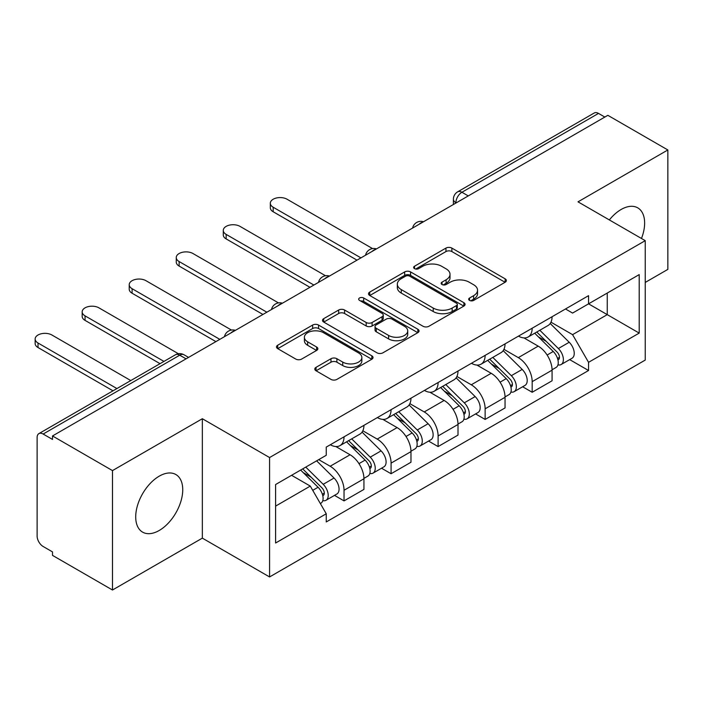 <?xml version="1.0" encoding="UTF-8"?>
<svg xmlns="http://www.w3.org/2000/svg" width="703" height="703" viewBox="0 0 703 703"><rect width="100%" height="100%" fill="white"/><g stroke="black" fill="none" stroke-linecap="round" stroke-linejoin="round"><path stroke-width="1.05" d="M469.551 300.409A2.926 1.687 0 0 0 473.69 300.409L505.141 282.255A4.183 2.417 0 0 0 506.362 280.55A4.183 2.417 0 0 0 505.141 278.836L451.871 248.089A4.183 2.417 0 0 0 445.948 248.089L414.506 266.235A2.926 1.687 0 0 0 413.645 267.439A2.926 1.687 0 0 0 414.506 268.634A2.926 1.687 0 0 0 418.645 268.634L422.714 266.279A13.392 7.733 0 0 1 441.66 266.279L446.097 268.845A13.392 7.733 0 0 1 450.017 274.311A13.392 7.733 0 0 1 446.097 279.776L442.029 282.131A2.926 1.687 0 0 0 441.168 283.327A2.926 1.687 0 0 0 442.029 284.522A2.926 1.687 0 0 0 446.168 284.522L450.236 282.175A13.392 7.733 0 0 1 469.182 282.175L473.62 284.733A13.392 7.733 0 0 1 477.539 290.198A13.392 7.733 0 0 1 473.62 295.673L469.551 298.019A2.926 1.687 0 0 0 468.69 299.214A2.926 1.687 0 0 0 469.551 300.409L469.551 298.019M159.221 530.475A33.261 19.201 120 0 0 180.952 501.169A33.261 19.201 120 0 0 175.855 474.525A33.261 19.201 120 0 0 159.221 476.168A33.261 19.201 120 0 0 137.498 505.475A33.261 19.201 120 0 0 142.595 532.127A33.261 19.201 120 0 0 159.221 530.475M641.479 238.484A33.261 19.201 120 0 0 637.744 207.851A33.261 19.201 120 0 0 621.118 209.494A33.261 19.201 120 0 0 609.352 219.934M316.034 367.344A4.183 2.417 0 0 0 314.803 369.057A4.183 2.417 0 0 0 316.034 370.762L330.972 379.392A4.183 2.417 0 0 0 336.895 379.392L371.817 359.233A4.183 2.417 0 0 0 373.038 357.519A4.183 2.417 0 0 0 371.817 355.815L318.547 325.058A4.183 2.417 0 0 0 312.624 325.058L277.703 345.217A4.183 2.417 0 0 0 276.481 346.93A4.183 2.417 0 0 0 277.703 348.635L295.761 359.057A4.183 2.417 0 0 0 301.675 359.057L316.622 350.428A4.183 2.417 0 0 0 317.853 348.723A4.183 2.417 0 0 0 316.622 347.01L307.668 341.843A11.195 6.468 0 0 1 304.39 337.273A11.195 6.468 0 0 1 311.306 331.306A11.195 6.468 0 0 1 323.503 332.704L358.574 352.95A11.195 6.468 0 0 1 361.852 357.519A11.195 6.468 0 0 1 354.936 363.495A11.195 6.468 0 0 1 342.739 362.089L336.895 358.715A4.183 2.417 0 0 0 330.972 358.715L316.034 367.344L316.034 370.762M269.574 457.548L202.341 418.724L112.489 470.597L52.497 435.957L607.849 115.327L667.85 149.967L578.007 201.84L645.24 240.654L269.574 457.548L269.574 576.952L645.24 360.068L645.24 240.654M423.013 326.254A4.183 2.417 0 0 0 428.935 326.254L463.857 306.095A4.183 2.417 0 0 0 465.078 304.381A4.183 2.417 0 0 0 463.857 302.677L410.587 271.92A4.183 2.417 0 0 0 404.664 271.92L369.743 292.079A4.183 2.417 0 0 0 368.521 293.792A4.183 2.417 0 0 0 369.743 295.497L423.013 326.254M360.701 301.042A2.926 1.687 0 0 1 363.679 301.455L363.679 297.975L417.837 329.241A4.183 2.417 0 0 1 419.058 330.955A4.183 2.417 0 0 1 417.837 332.66L382.915 352.818A4.183 2.417 0 0 1 376.993 352.818L323.723 322.071L323.723 318.652A4.183 2.417 0 0 0 322.501 320.357A4.183 2.417 0 0 0 323.723 322.071M323.723 318.652L338.67 310.023A4.183 2.417 0 0 1 344.593 310.023L366.193 322.492A4.183 2.417 0 0 0 372.115 322.492L382.028 316.772A4.183 2.417 0 0 0 383.249 315.058A4.183 2.417 0 0 0 382.028 313.353L359.532 300.366A2.926 1.687 0 0 1 358.679 299.17A2.926 1.687 0 0 1 360.481 297.606A2.926 1.687 0 0 1 363.679 297.975M112.489 470.597L112.489 590.01L52.497 555.37L52.497 551.89L43.147 546.495A8.524 4.921 -120 0 1 37.118 536.046L37.118 437.53A8.524 4.921 -120 0 1 38.885 433.619L175.46 354.769A8.524 4.921 60 0 1 179.722 355.191L43.147 434.041A8.524 4.921 -120 0 0 38.885 433.619M645.24 282.43L667.85 269.381L667.85 149.967M112.489 590.01L202.341 538.138L269.574 576.952M52.497 435.957L52.497 439.437L43.147 434.041M468.26 195.917L461.924 192.262A8.524 4.921 60 0 0 457.662 191.84L594.246 112.99A8.524 4.921 60 0 1 598.508 113.411L461.924 192.262A8.524 4.921 120 0 0 455.895 202.71L455.895 203.053M604.835 117.067L598.508 113.411M532.18 328.213A19.614 11.327 60 0 1 528.111 337.018L548.015 325.524A19.614 11.327 -120 0 0 552.075 316.719M503.937 349.329L518.304 357.634A19.614 11.327 60 0 1 532.18 381.65L552.075 370.165A19.614 11.327 -120 0 0 538.208 346.14L523.963 337.915M552.075 370.165L552.075 380.78L532.18 392.265L522.637 386.764M528.111 337.018A19.614 11.327 60 0 1 518.462 336.131M532.18 381.65L532.18 392.265M485.14 355.366A19.614 11.327 60 0 1 481.08 364.172L500.975 352.686A19.614 11.327 -120 0 0 505.044 343.881M475.606 413.918L485.14 419.427L505.044 407.933L505.044 397.318A19.614 11.327 -120 0 0 491.169 373.293L476.933 365.077M481.08 364.172A19.614 11.327 60 0 1 471.423 363.284M456.906 376.483L471.274 384.787A19.614 11.327 60 0 1 485.14 408.803L485.14 419.427M438.11 382.52A19.614 11.327 60 0 1 434.05 391.325L453.945 379.84A19.614 11.327 -120 0 0 458.005 371.035M428.566 441.071L438.11 446.581L458.005 435.087L458.005 424.471A19.614 11.327 -120 0 0 444.138 400.446L429.893 392.23M434.05 391.325A19.614 11.327 60 0 1 424.392 390.437M409.867 403.645L424.243 411.94A19.614 11.327 60 0 1 438.11 435.957L438.11 446.581M391.079 409.673A19.614 11.327 60 0 1 387.01 418.478L406.914 406.993A19.614 11.327 -120 0 0 410.974 398.188M381.536 468.224L391.079 473.734L410.974 462.249L410.974 451.625A19.614 11.327 -120 0 0 397.107 427.609L382.863 419.383M387.01 418.478A19.614 11.327 60 0 1 377.362 417.591M362.836 430.798L377.203 439.094A19.614 11.327 60 0 1 391.079 463.119L391.079 473.734M344.039 436.827A19.614 11.327 60 0 1 339.98 445.632L359.874 434.146A19.614 11.327 -120 0 0 363.943 425.341M334.505 495.378L344.039 500.888L363.943 489.402L363.943 478.778A19.614 11.327 -120 0 0 350.068 454.762L335.832 446.537M339.98 445.632A19.614 11.327 60 0 1 330.322 444.753M318.714 459.63L330.173 466.247A19.614 11.327 60 0 1 344.039 490.272L344.039 500.888M565.493 308.977L572.576 313.072L639.212 274.601L607.251 293.054L607.251 314.636L572.576 334.654L550.967 322.176M275.602 506.107L310.278 486.089L326.254 513.77L275.602 543.015L275.602 484.525L326.254 455.28L326.254 447.099L588.56 295.664L588.56 303.845L639.212 333.09L588.56 362.326L572.576 334.654M639.212 274.601L639.212 333.09M326.254 513.77L326.254 521.951L588.56 370.507L588.56 362.326M202.341 418.724L202.341 538.138M310.278 486.089L291.578 475.298M569.667 359.611L588.56 370.507M470.72 300.822L473.62 299.153A13.392 7.733 0 0 0 477.539 293.687L477.539 290.198M450.017 274.311L450.017 277.79A13.392 7.733 0 0 1 446.097 283.265L443.198 284.935M505.079 282.29L451.871 251.569A4.183 2.417 0 0 0 445.948 251.569L415.675 269.047M463.795 306.121L410.587 275.4A4.183 2.417 0 0 0 404.664 275.4L369.796 295.532M456.458 305.577A2.926 1.687 0 0 0 457.31 304.381A2.926 1.687 0 0 0 456.458 303.186L409.7 276.191A2.926 1.687 0 0 0 405.552 276.191L401.264 278.669A13.392 7.733 0 0 0 397.336 284.135A13.392 7.733 0 0 0 401.264 289.601L433.224 308.055A13.392 7.733 0 0 0 452.161 308.055L456.458 305.577L456.458 309.056A2.926 1.687 0 0 0 457.31 307.861L457.31 304.381M397.336 284.135L397.336 287.615A13.392 7.733 0 0 0 401.264 293.089L401.264 289.601M456.458 309.056L452.161 311.534A13.392 7.733 0 0 1 433.224 311.534L401.264 293.089M323.784 322.097L338.67 313.503L338.67 310.023M383.249 315.058L383.249 318.547A4.183 2.417 0 0 1 382.028 320.252L372.115 325.972A4.183 2.417 0 0 1 366.193 325.972L344.593 313.503A4.183 2.417 0 0 0 338.67 313.503M363.679 301.455L417.775 332.695M388.61 335.436A11.195 6.468 0 0 0 400.807 336.842A11.195 6.468 0 0 0 407.722 330.867A11.195 6.468 0 0 0 404.445 326.297L392.089 319.162A4.183 2.417 0 0 0 386.167 319.162L376.254 324.883A4.183 2.417 0 0 0 375.033 326.596A4.183 2.417 0 0 0 376.254 328.301L388.61 335.436L388.61 338.916A11.195 6.468 0 0 0 400.807 340.322A11.195 6.468 0 0 0 407.722 334.347L407.722 330.867M375.033 326.596L375.033 330.076A4.183 2.417 0 0 0 376.254 331.781L376.254 328.301M388.61 338.916L376.254 331.781M361.852 357.519L361.852 360.999A11.195 6.468 0 0 1 354.936 366.975A11.195 6.468 0 0 1 342.739 365.569L336.895 362.194A4.183 2.417 0 0 0 330.972 362.194L316.086 370.797M304.39 337.273L304.39 340.753A11.195 6.468 0 0 0 307.668 345.322L307.668 341.843M316.57 350.463L307.668 345.322M371.764 359.259L318.547 328.538A4.183 2.417 0 0 0 312.624 328.538L277.764 348.67M534.711 333.213L553.235 351.491A10.659 6.151 60 0 1 556.047 367.467L552.075 369.769M538.401 336.851L546.257 341.386M372.564 248.59L287.061 199.23A9.807 5.659 -0 0 0 276.376 198A9.807 5.659 -0 0 0 270.321 203.229A9.807 5.659 -0 0 0 273.186 207.236L360.929 257.887M536.767 332.027L557.048 352.036A5.114 2.953 60 0 1 558.402 359.708A5.114 2.953 60 0 1 557.936 359.892M539.834 330.252L558.358 348.53A10.659 6.151 60 0 1 561.17 364.514A10.659 6.151 60 0 1 557.954 364.857M550.203 323.503L569.219 342.264A10.659 6.151 60 0 1 572.031 358.249L561.17 364.514M357.001 260.154L273.186 211.761A9.807 5.659 180 0 1 270.321 207.754L270.321 203.229M487.671 360.367L506.204 378.645A10.659 6.151 60 0 1 509.016 394.629L505.035 396.923M491.371 364.013L499.227 368.548M325.533 275.752L240.022 226.384A9.807 5.659 -0 0 0 229.336 225.153A9.807 5.659 -0 0 0 223.282 230.391A9.807 5.659 -0 0 0 226.155 234.389L313.889 285.04M489.727 359.18L510.018 379.198A5.114 2.953 60 0 1 511.371 386.87A5.114 2.953 60 0 1 510.905 387.054M492.803 357.405L511.327 375.683A10.659 6.151 60 0 1 514.139 391.668A10.659 6.151 60 0 1 510.923 392.01M503.172 350.656L522.18 369.418A10.659 6.151 60 0 1 524.992 385.402L514.139 391.668M309.97 287.307L226.155 238.915A9.807 5.659 180 0 1 223.282 234.916L223.282 230.391M440.64 387.52L459.173 405.798A10.659 6.151 60 0 1 461.985 421.782L458.005 424.076M444.34 391.167L452.187 395.701M278.493 302.905L192.991 253.537A9.807 5.659 -0 0 0 182.305 252.307A9.807 5.659 -0 0 0 176.251 257.544A9.807 5.659 -0 0 0 179.124 261.542L266.859 312.194M442.697 386.334L462.987 406.352A5.114 2.953 60 0 1 464.332 414.023A5.114 2.953 60 0 1 463.866 414.208M445.764 384.559L464.296 402.837A10.659 6.151 60 0 1 467.108 418.821A10.659 6.151 60 0 1 463.883 419.164M456.133 377.819L475.149 396.571A10.659 6.151 60 0 1 477.961 412.556L467.108 418.821M262.94 314.461L179.124 266.068A9.807 5.659 180 0 1 176.251 262.07L176.251 257.544M393.61 414.673L412.134 432.951A10.659 6.151 60 0 1 414.946 448.936L410.974 451.229M397.3 418.32L405.156 422.855M231.463 330.059L145.96 280.69A9.807 5.659 -0 0 0 135.275 279.469A9.807 5.659 -0 0 0 129.22 284.697A9.807 5.659 -0 0 0 132.094 288.696L219.828 339.356M395.666 413.487L415.948 433.505A5.114 2.953 60 0 1 417.301 441.176A5.114 2.953 60 0 1 416.835 441.361M398.733 411.712L417.257 429.99A10.659 6.151 60 0 1 420.069 445.974A10.659 6.151 60 0 1 416.853 446.317M409.102 404.972L428.118 423.724A10.659 6.151 60 0 1 430.93 439.709L420.069 445.974M215.9 341.614L132.094 293.221A9.807 5.659 180 0 1 129.22 289.223L129.22 284.697M346.57 441.827L365.103 460.105A10.659 6.151 60 0 1 367.915 476.089L363.934 478.383M350.27 445.474L358.126 450.008M178.395 353.732L98.921 307.844A9.807 5.659 -0 0 0 88.235 306.622A9.807 5.659 -0 0 0 82.181 311.851A9.807 5.659 -0 0 0 85.054 315.858L163.957 361.412M348.626 440.64L368.917 460.658A5.114 2.953 60 0 1 370.27 468.33A5.114 2.953 60 0 1 369.804 468.514M351.702 438.865L370.226 457.152A10.659 6.151 60 0 1 373.038 473.128A10.659 6.151 60 0 1 369.822 473.47M362.071 432.125L381.079 450.878A10.659 6.151 60 0 1 383.891 466.862L373.038 473.128M160.038 363.671L85.054 320.383A9.807 5.659 180 0 1 82.181 316.376L82.181 311.851M300.638 470.07L318.072 487.258A10.659 6.151 60 0 1 320.884 503.243L320.357 503.55M303.239 472.627L311.086 477.161M130.793 380.56L51.89 334.997A9.807 5.659 -0 0 0 41.205 333.776A9.807 5.659 -0 0 0 35.15 339.004A9.807 5.659 -0 0 0 38.024 343.011L116.926 388.566M302.694 468.883L321.886 487.812A5.114 2.953 60 0 1 323.231 495.483A5.114 2.953 60 0 1 322.765 495.668M305.77 467.108L323.195 484.305A10.659 6.151 60 0 1 326.007 500.281A10.659 6.151 60 0 1 322.782 500.624M316.622 460.843L334.048 478.04A10.659 6.151 60 0 1 336.86 494.016L326.007 500.281M113.007 390.824L38.024 347.537A9.807 5.659 180 0 1 35.15 343.53L35.15 339.004M456.203 202.886L455.895 202.71A8.524 4.921 0 0 1 453.4 199.23L453.4 204.503M391.079 463.119L410.974 451.625M438.11 435.957L458.005 424.471M485.14 408.803L505.044 397.318M344.039 490.272L363.943 478.778M330.173 466.247L350.068 454.762M377.203 439.094L397.107 427.609M424.243 411.94L444.138 400.446M471.274 384.787L491.169 373.293M518.304 357.634L538.208 346.14M422.811 222.166A8.524 4.921 120 0 0 419.041 224.336M375.771 249.319A8.524 4.921 120 0 0 372.01 251.489M328.74 276.472A8.524 4.921 120 0 0 324.971 278.643M281.71 303.626A8.524 4.921 120 0 0 277.94 305.796M234.67 330.779A8.524 4.921 120 0 0 230.909 332.95M186.058 358.846L179.722 355.191A8.524 4.921 120 0 1 183.993 354.769A8.524 8.524 0 0 0 175.46 354.769M473.62 299.153L473.62 295.673M442.029 284.522L442.029 282.131M446.097 283.265L446.097 279.776M414.506 268.634L414.506 266.235M445.948 251.569L445.948 248.089M451.871 251.569L451.871 248.089M505.141 282.255L505.141 278.836M369.743 295.497L369.743 292.079M404.664 275.4L404.664 271.92M410.587 275.4L410.587 271.92M463.857 306.095L463.857 302.677M433.224 311.534L433.224 308.055M452.161 311.534L452.161 308.055M344.593 313.503L344.593 310.023M366.193 325.972L366.193 322.492M372.115 325.972L372.115 322.492M382.028 320.252L382.028 316.772M417.837 332.66L417.837 329.241M330.972 362.194L330.972 358.715M336.895 362.194L336.895 358.715M342.739 365.569L342.739 362.089M316.622 350.428L316.622 347.01M277.703 348.635L277.703 345.217M312.624 328.538L312.624 325.058M318.547 328.538L318.547 325.058M371.817 359.233L371.817 355.815M553.235 351.491L547.11 355.024M559.465 357.37L557.541 358.477M569.219 342.264L558.358 348.53M273.186 211.761L273.186 207.236M506.204 378.645L500.079 382.177M512.425 384.523L510.51 385.631M522.18 369.418L511.327 375.683M226.155 238.915L226.155 234.389M459.173 405.798L453.048 409.331M465.395 411.677L463.47 412.784M475.149 396.571L464.296 402.837M179.124 266.068L179.124 261.542M412.134 432.951L406.009 436.484M418.364 438.83L416.44 439.937M428.118 423.724L417.257 429.99M132.094 293.221L132.094 288.696M365.103 460.105L358.978 463.646M371.325 465.984L369.409 467.1M381.079 450.878L370.226 457.152M85.054 320.383L85.054 315.858M318.072 487.258L312.73 490.343M324.294 493.146L322.369 494.253M334.048 478.04L323.195 484.305M38.024 347.537L38.024 343.011M423.531 221.744A8.524 8.524 0 0 0 412.591 228.062M376.5 248.897A8.524 8.524 0 0 0 365.551 255.215M329.461 276.051A8.524 8.524 0 0 0 318.521 282.369M282.43 303.204A8.524 8.524 0 0 0 271.49 309.522M235.4 330.366A8.524 8.524 0 0 0 224.45 336.675M188.553 357.405L183.993 354.769M457.662 191.84A8.524 8.524 0 0 0 453.4 199.23"/></g></svg>
